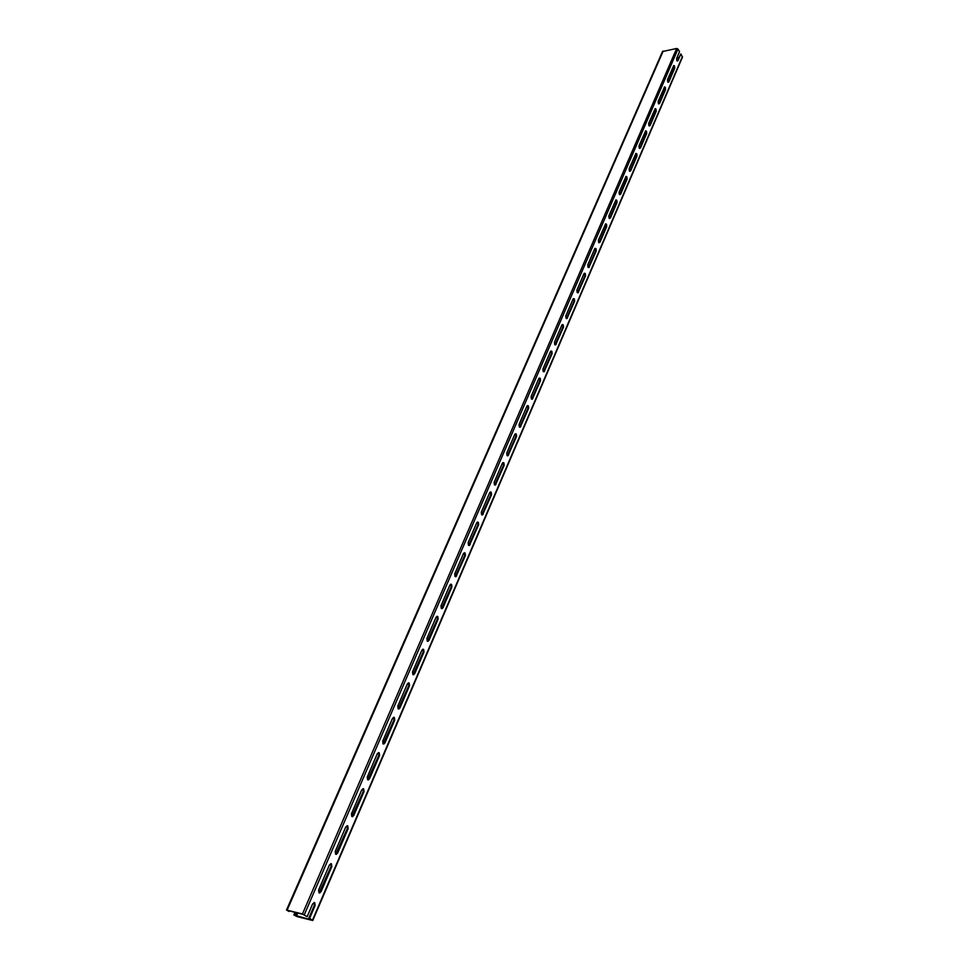 <?xml version="1.0" encoding="UTF-8"?>
<svg xmlns="http://www.w3.org/2000/svg" width="969" height="969" viewBox="0 0 969 969"><rect width="100%" height="100%" fill="white"/><g stroke="black" fill="none" stroke-linecap="round" stroke-linejoin="round"><path stroke-width="1.45" d="M609.089 218.17L608.859 215.857L615.921 199.905L616.793 200.268L617.023 202.569L610.373 218.049L609.089 218.17M609.428 218.51L616.32 202.666L615.751 200.026M629.378 171.004L629.147 168.727L635.918 153.393L636.778 153.792L636.996 156.057L630.613 170.944L629.378 171.004M629.717 171.356L636.306 156.154L635.749 153.538M648.891 125.631L648.673 123.378L655.177 108.637L656.013 109.049L656.231 111.278L650.078 125.607L648.891 125.631M649.23 125.994L655.553 111.387L654.996 108.794M667.677 81.929L667.471 79.712L673.721 65.529L674.545 65.953L674.751 68.157L668.828 81.965L667.677 81.929M668.016 82.304L674.073 68.278L673.528 65.698M677.149 61.059L680.856 53.937L677.937 60.732L676.81 60.684L676.604 58.491L679.535 51.684L677.985 49.056L676.665 48.474L662.505 51.551L286.497 910.036L302.449 913.973L307.149 916.686L312.684 903.847L314.755 902.672L315.119 905.494L309.62 918.309L312.757 920.514L297.023 916.553L293.849 914.93L311.764 920.078L308.845 918.115L314.356 905.3L314.053 902.527M658.375 103.574L658.157 101.345L664.54 86.883L665.364 87.295L665.582 89.511L659.538 103.586L658.375 103.574M658.714 103.937L664.904 89.632L664.346 87.04M639.225 148.1L639.007 145.834L645.645 130.803L646.493 131.203L646.711 133.456L640.436 148.063L639.225 148.1M639.564 148.463L646.02 133.565L645.463 130.948M619.336 194.357L619.106 192.068L626.022 176.419L626.882 176.806L627.113 179.095L620.584 194.272L619.336 194.357M619.663 194.696L626.41 179.18L625.841 176.552M598.648 242.456L598.418 240.118L605.625 223.839L606.497 224.202L606.739 226.528L599.956 242.298L598.648 242.456M598.987 242.783L606.037 226.601L605.468 223.948M478.335 522.267L478.625 524.81L469.396 545.462L468.451 545.244L468.16 542.676L476.724 522.8L478.335 522.267L477.354 522.049M503.904 462.807L504.183 465.314L495.389 485.045L494.444 484.791L494.166 482.271L502.354 463.255L503.904 462.807L502.899 462.576M528.384 405.854L528.65 408.324L520.256 427.196L519.323 426.929L519.057 424.446L526.906 406.229L528.384 405.854L527.366 405.623M551.858 351.275L552.112 353.685L544.093 371.769L543.173 371.478L542.919 369.032L550.44 351.565L551.858 351.275L550.828 351.032M574.387 298.9L574.629 301.274L566.95 318.607L566.041 318.28L565.799 315.894L573.018 299.118L574.387 298.9L573.345 298.658M596.008 248.609L596.25 250.947L588.886 267.565L588.001 267.226L587.759 264.864L594.687 248.767L596.008 248.609L594.966 248.355M585.3 273.5L585.542 275.862L578.033 292.832L577.136 292.493L576.882 290.119L583.956 273.694L585.3 273.5L584.271 273.258M563.243 324.809L563.486 327.219L555.637 344.916L554.728 344.601L554.474 342.19L561.838 325.075L563.243 324.809L562.202 324.579M540.254 378.273L540.508 380.72L532.296 399.192L531.375 398.913L531.109 396.454L538.788 378.613L540.254 378.273L539.224 378.043M516.271 434.027L516.55 436.51L507.95 455.805L507.017 455.551L506.751 453.056L514.757 434.439L516.271 434.027L515.266 433.797M491.259 492.204L491.537 494.735L482.538 514.914L481.593 514.684L481.314 512.141L489.672 492.7L491.259 492.204L490.266 491.986M465.12 552.984L465.411 555.552L455.963 576.688L455.018 576.482L454.727 573.89L463.473 553.565L465.12 552.984L464.163 552.778M331.471 863.803L331.822 866.589L321.042 891.71L318.983 892.861L318.619 890.039L329.448 864.905L331.471 863.803L330.756 863.633L331.059 866.419L319.128 892.764L319.891 892.958M363.69 788.875L364.029 791.625L353.758 815.523L351.795 816.54L351.456 813.778L361.752 789.844L363.69 788.875L362.878 788.705M394.383 717.496L394.71 720.185L384.923 742.981L383.046 743.865L382.719 741.152L392.542 718.344L394.383 717.496L393.523 717.314M423.659 649.412L423.974 652.052L414.635 673.794L412.842 674.569L412.528 671.917L421.89 650.151L423.659 649.412L422.75 649.218M451.615 584.404L451.917 586.996L442.99 607.769L441.283 608.435L440.98 605.819L449.931 585.034L451.615 584.404L450.67 584.198M437.794 616.538L438.097 619.155L428.976 640.4L427.22 641.127L426.917 638.486L436.074 617.217L437.794 616.538L436.874 616.332M409.197 683.06L409.512 685.725L399.955 707.976L398.114 708.811L397.799 706.122L407.392 683.848L409.197 683.06L408.312 682.866M379.218 752.756L379.557 755.481L369.528 778.81L367.614 779.766L367.275 777.029L377.329 753.664L379.218 752.756L378.382 752.586M347.786 825.879L348.125 828.652L337.6 853.144L335.589 854.234L335.238 851.436L345.8 826.92L347.786 825.879L346.999 825.721L347.362 828.495L335.746 854.173L336.509 854.331M312.757 920.514L682.467 57.123L680.856 53.937M307.149 916.686L303.091 914.397L287.793 910.485L288.992 911.454L286.497 910.036M351.82 816.564L363.266 791.479L362.927 788.742M383.13 743.926L393.947 720.088L393.632 717.399M412.976 674.678L423.223 651.98L422.908 649.339M441.464 608.58L451.166 586.948L450.876 584.355M427.39 641.248L437.358 619.094L437.055 616.478M398.235 708.896L408.761 685.64L408.446 682.963M367.663 779.803L378.794 755.36L378.467 752.647M455.963 576.688L455.224 576.64L464.672 555.516L464.381 552.948M481.835 514.878L490.811 494.723L490.52 492.191M507.296 455.781L515.823 436.522L515.544 434.039M531.666 399.167L539.781 380.744L539.527 378.31M555.043 344.879L562.771 327.268L562.517 324.857M577.463 292.795L584.84 275.923L584.598 273.561M588.328 267.541L595.535 251.019L595.305 248.682M566.368 318.571L573.914 301.335L573.672 298.949M543.476 371.733L551.397 353.733L551.143 351.311M519.614 427.172L527.923 408.337L527.669 405.878M494.699 485.009L503.444 465.302L503.165 462.807M469.396 545.462L468.693 545.426L477.887 524.786L477.596 522.243M309.62 918.309L308.845 918.115M678.736 57.425L676.919 57.777M616.793 200.268L616.09 200.365M617.023 202.569L616.32 202.666M610.373 218.049L609.671 218.134M636.778 153.792L636.088 153.889M636.996 156.057L636.306 156.154M630.613 170.944L629.911 171.041M656.013 109.049L655.335 109.158M656.231 111.278L655.553 111.387M650.078 125.607L649.387 125.716M674.545 65.953L673.867 66.074M674.751 68.157L674.073 68.278M668.828 81.965L668.15 82.074M677.937 60.732L677.258 60.865M665.364 87.295L664.686 87.416M665.582 89.511L664.904 89.632M659.538 103.586L658.859 103.695M646.493 131.203L645.802 131.312M646.711 133.456L646.02 133.565M640.436 148.063L639.746 148.16M626.882 176.806L626.192 176.903M627.113 179.095L626.41 179.18M620.584 194.272L619.894 194.357M606.497 224.202L605.795 224.275M606.739 226.528L606.037 226.601M599.956 242.298L599.254 242.383M304.278 914.772L677.985 49.056M312.466 920.211L682.406 56.553M478.625 524.81L477.887 524.786M470.098 544.675L469.347 544.639M504.183 465.314L503.444 465.302M496.019 484.318L495.28 484.306M528.65 408.324L527.923 408.337M520.837 426.53L520.111 426.542M552.112 353.685L551.397 353.733M544.614 371.151L543.9 371.188M574.629 301.274L573.914 301.335M567.434 318.038L566.72 318.086M596.25 250.947L595.535 251.019M589.334 267.044L588.631 267.105M585.542 275.862L584.84 275.923M578.493 292.287L577.778 292.335M563.486 327.219L562.771 327.268M556.145 344.322L555.431 344.358M540.508 380.72L539.781 380.744M532.853 398.55L532.126 398.574M516.55 436.51L515.823 436.522M508.555 455.115L507.829 455.115M491.537 494.735L490.811 494.723M483.192 514.164L482.453 514.139M465.411 555.552L464.672 555.516M456.69 575.865L455.951 575.816M331.822 866.589L331.059 866.419M321.042 891.71L320.279 891.516M364.029 791.625L363.266 791.479M353.758 815.523L352.995 815.377M394.71 720.185L393.947 720.088M384.923 742.981L384.16 742.86M423.974 652.052L423.223 651.98M414.635 673.794L413.884 673.709M451.917 586.996L451.166 586.948M442.99 607.769L442.252 607.708M438.097 619.155L437.358 619.094M428.976 640.4L428.225 640.339M409.512 685.725L408.761 685.64M399.955 707.976L399.192 707.879M379.557 755.481L378.794 755.36M369.528 778.81L368.765 778.688M348.125 828.652L347.362 828.495M337.6 853.144L336.837 852.974M315.119 905.494L314.356 905.3M314.755 902.672L314.126 902.514M296.381 916.129L297.737 913.028M295.666 915.426L296.805 912.786M294.976 915.111L296.066 912.592M294.31 914.942L295.4 912.423M302.449 913.973L676.665 48.474M287.151 910.061L663.208 51.054M494.747 485.033L495.389 485.045M481.872 514.902L482.538 514.914M351.965 816.516L352.728 816.661M383.227 743.889L383.99 744.01M413.036 674.654L413.787 674.739M441.489 608.568L442.227 608.629M427.426 641.236L428.177 641.308M398.307 708.872L399.071 708.969M367.784 779.766L368.547 779.9M296.962 912.822L295.775 915.548M294.988 912.326L293.849 914.93"/></g></svg>
